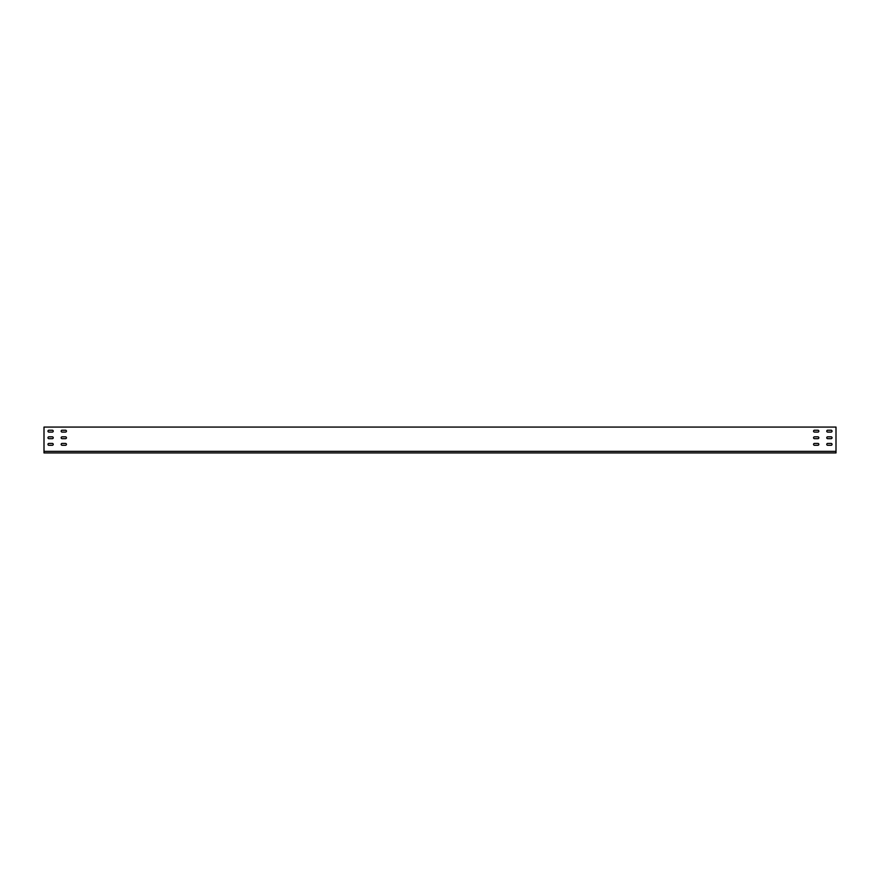 <?xml version="1.0" encoding="UTF-8"?>
<svg xmlns="http://www.w3.org/2000/svg" width="880" height="880" viewBox="0 0 880 880"><rect width="100%" height="100%" fill="white"/><g stroke="black" fill="none" stroke-linecap="round" stroke-linejoin="round"><path stroke-width="1.32" d="M65.516 445.28A0.924 0.924 0 0 0 66.44 444.356A0.924 0.924 0 0 0 65.516 443.432L62.084 443.432A0.924 0.924 0 0 0 61.16 444.356A0.924 0.924 0 0 0 62.084 445.28L65.516 445.28A0.924 0.924 0 0 0 66.44 444.356A0.924 0.924 0 0 0 65.516 443.432M52.316 445.28A0.924 0.924 0 0 0 53.24 444.356A0.924 0.924 0 0 0 52.316 443.432L48.884 443.432A0.924 0.924 0 0 0 47.96 444.356A0.924 0.924 0 0 0 48.884 445.28L52.316 445.28A0.924 0.924 0 0 0 53.24 444.356A0.924 0.924 0 0 0 52.316 443.432M65.516 438.68A0.924 0.924 0 0 0 66.44 437.756A0.924 0.924 0 0 0 65.516 436.832L62.084 436.832A0.924 0.924 0 0 0 61.16 437.756A0.924 0.924 0 0 0 62.084 438.68L65.516 438.68A0.924 0.924 0 0 0 66.44 437.756A0.924 0.924 0 0 0 65.516 436.832M52.316 438.68A0.924 0.924 0 0 0 53.24 437.756A0.924 0.924 0 0 0 52.316 436.832L48.884 436.832A0.924 0.924 0 0 0 47.96 437.756A0.924 0.924 0 0 0 48.884 438.68L52.316 438.68A0.924 0.924 0 0 0 53.24 437.756A0.924 0.924 0 0 0 52.316 436.832M65.516 432.08A0.924 0.924 0 0 0 66.44 431.156A0.924 0.924 0 0 0 65.516 430.232L62.084 430.232A0.924 0.924 0 0 0 61.16 431.156A0.924 0.924 0 0 0 62.084 432.08L65.516 432.08A0.924 0.924 0 0 0 66.44 431.156A0.924 0.924 0 0 0 65.516 430.232M52.316 432.08A0.924 0.924 0 0 0 53.24 431.156A0.924 0.924 0 0 0 52.316 430.232L48.884 430.232A0.924 0.924 0 0 0 47.96 431.156A0.924 0.924 0 0 0 48.884 432.08L52.316 432.08A0.924 0.924 0 0 0 53.24 431.156A0.924 0.924 0 0 0 52.316 430.232M831.116 430.232A0.924 0.924 0 0 1 832.04 431.156A0.924 0.924 0 0 1 831.116 432.08L827.684 432.08A0.924 0.924 0 0 1 826.76 431.156A0.924 0.924 0 0 1 827.684 430.232L831.116 430.232A0.924 0.924 0 0 1 832.04 431.156A0.924 0.924 0 0 1 831.116 432.08M817.916 430.232A0.924 0.924 0 0 1 818.84 431.156A0.924 0.924 0 0 1 817.916 432.08L814.484 432.08A0.924 0.924 0 0 1 813.56 431.156A0.924 0.924 0 0 1 814.484 430.232L817.916 430.232A0.924 0.924 0 0 1 818.84 431.156A0.924 0.924 0 0 1 817.916 432.08M831.116 436.832A0.924 0.924 0 0 1 832.04 437.756A0.924 0.924 0 0 1 831.116 438.68L827.684 438.68A0.924 0.924 0 0 1 826.76 437.756A0.924 0.924 0 0 1 827.684 436.832L831.116 436.832A0.924 0.924 0 0 1 832.04 437.756A0.924 0.924 0 0 1 831.116 438.68M817.916 436.832A0.924 0.924 0 0 1 818.84 437.756A0.924 0.924 0 0 1 817.916 438.68L814.484 438.68A0.924 0.924 0 0 1 813.56 437.756A0.924 0.924 0 0 1 814.484 436.832L817.916 436.832A0.924 0.924 0 0 1 818.84 437.756A0.924 0.924 0 0 1 817.916 438.68M831.116 443.432A0.924 0.924 0 0 1 832.04 444.356A0.924 0.924 0 0 1 831.116 445.28L827.684 445.28A0.924 0.924 0 0 1 826.76 444.356A0.924 0.924 0 0 1 827.684 443.432L831.116 443.432A0.924 0.924 0 0 1 832.04 444.356A0.924 0.924 0 0 1 831.116 445.28M817.916 443.432A0.924 0.924 0 0 1 818.84 444.356A0.924 0.924 0 0 1 817.916 445.28L814.484 445.28A0.924 0.924 0 0 1 813.56 444.356A0.924 0.924 0 0 1 814.484 443.432L817.916 443.432A0.924 0.924 0 0 1 818.84 444.356A0.924 0.924 0 0 1 817.916 445.28M836 451.352L836 427.064L44 427.064L44 452.936L836 452.936L836 451.352L44 451.352M814.484 445.28A0.924 0.924 0 0 1 813.56 444.356A0.924 0.924 0 0 1 814.484 443.432M827.684 445.28A0.924 0.924 0 0 1 826.76 444.356A0.924 0.924 0 0 1 827.684 443.432M814.484 438.68A0.924 0.924 0 0 1 813.56 437.756A0.924 0.924 0 0 1 814.484 436.832M827.684 438.68A0.924 0.924 0 0 1 826.76 437.756A0.924 0.924 0 0 1 827.684 436.832M814.484 432.08A0.924 0.924 0 0 1 813.56 431.156A0.924 0.924 0 0 1 814.484 430.232M827.684 432.08A0.924 0.924 0 0 1 826.76 431.156A0.924 0.924 0 0 1 827.684 430.232M48.884 430.232A0.924 0.924 0 0 0 47.96 431.156A0.924 0.924 0 0 0 48.884 432.08M62.084 430.232A0.924 0.924 0 0 0 61.16 431.156A0.924 0.924 0 0 0 62.084 432.08M48.884 436.832A0.924 0.924 0 0 0 47.96 437.756A0.924 0.924 0 0 0 48.884 438.68M62.084 436.832A0.924 0.924 0 0 0 61.16 437.756A0.924 0.924 0 0 0 62.084 438.68M48.884 443.432A0.924 0.924 0 0 0 47.96 444.356A0.924 0.924 0 0 0 48.884 445.28M62.084 443.432A0.924 0.924 0 0 0 61.16 444.356A0.924 0.924 0 0 0 62.084 445.28"/></g></svg>

